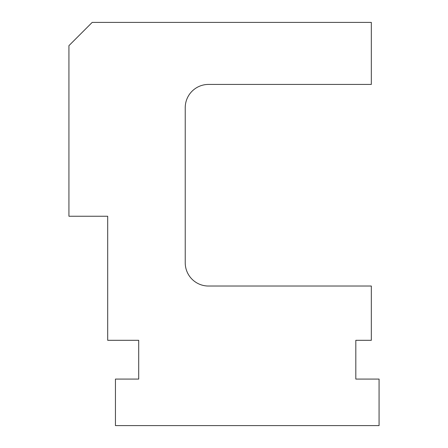<?xml version="1.0" encoding="UTF-8"?>
<svg xmlns="http://www.w3.org/2000/svg" width="448" height="448" viewBox="0 0 448 448"><rect width="100%" height="100%" fill="white"/><g stroke="black" fill="none" stroke-linecap="round" stroke-linejoin="round"><path stroke-width="0.67" d="M371.325 84.431L208.494 84.431A23.262 23.262 0 0 0 185.231 107.694L185.231 262.769A23.262 23.262 0 0 0 208.494 286.031L371.325 286.031L371.325 340.306L355.813 340.306L355.813 379.075L379.075 379.075L379.075 425.6L115.444 425.6L115.444 379.075L138.706 379.075L138.706 340.306L107.694 340.306L107.694 216.244L68.925 216.244L68.925 45.662L92.187 22.4L371.325 22.4L371.325 84.431"/></g></svg>
